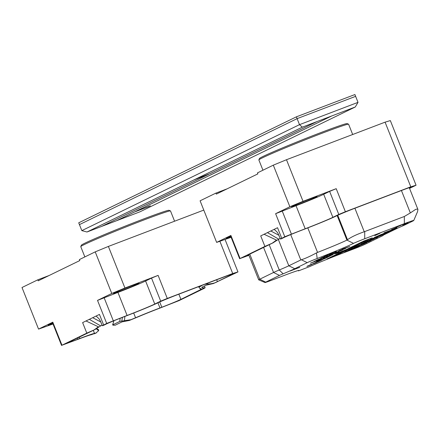 <?xml version="1.0" encoding="UTF-8"?>
<svg xmlns="http://www.w3.org/2000/svg" width="440" height="440" viewBox="0 0 440 440"><rect width="100%" height="100%" fill="white"/><g stroke="black" fill="none" stroke-linecap="round" stroke-linejoin="round"><path stroke-width="0.66" d="M299.756 267.311L290.015 271.079L299.756 267.311M316.481 260.772L310.777 263.005L315.37 261.311C316.591 261.096 324.456 257.571 317.664 260.271L316.52 260.739M310.442 263.192L315.37 261.322M320.491 259.243L317.664 260.271M324.368 257.367L314.221 261.344L324.368 257.367M315.87 260.552L327.476 255.816L315.87 260.552M317.4 259.897L327.476 255.816L317.13 259.947M327.118 255.799L321.173 257.939L330.836 254.205M329.786 254.634L328.664 255.14M320.903 258.099L326.97 255.635M328.168 254.804L324.407 256.482L332.409 253.451L324.016 256.586M329.434 254.381L329.791 254.287M325.089 256.152L327.762 255.013M329.483 254.144L336.402 251.521L329.483 254.144M412.5 221.205L403.524 225.572A22.666 0.754 158.3 0 0 396.479 228.712L384.604 234.493A22.666 0.754 158.3 0 0 382.899 235.499A22.666 0.754 158.3 0 0 383.091 235.521L365.206 244.228A9.174 0.303 158.3 0 1 354.013 248.848L340.648 253.941A27.522 0.913 158.3 0 0 309.496 266.668L298.447 270.875L309.496 266.668A27.522 0.913 158.3 0 1 340.648 253.941L354.013 248.848A9.174 0.303 158.3 0 0 365.206 244.228L383.091 235.521A22.666 0.754 158.3 0 1 382.899 235.499A22.666 0.754 158.3 0 1 384.604 234.493L396.479 228.712A22.666 0.754 158.3 0 1 403.524 225.572L412.5 221.205A16.726 0.556 158.3 0 0 413.76 220.479A16.726 0.556 158.3 0 0 404.355 223.657L364.733 238.75A9.174 0.303 158.3 0 0 353.535 243.375A33.456 1.111 -21.7 0 1 317.185 258.506A9.174 0.303 158.3 0 0 307.214 262.653L294.767 268.714A27.522 0.913 -21.7 0 1 283.14 273.818A8.635 0.286 158.3 0 0 279.494 275.418L265.694 282.139A9.174 0.303 158.3 0 0 265.007 282.552A9.174 0.303 158.3 0 0 270.16 280.791L283.52 275.704A27.522 0.913 -21.7 0 1 298.975 270.419A27.522 0.913 -21.7 0 1 298.447 270.875A27.522 0.913 -21.7 0 0 298.975 270.419A27.522 0.913 -21.7 0 0 283.52 275.704L270.16 280.791A9.174 0.303 158.3 0 1 265.007 282.552L258.704 279.846A14.031 0.468 158.3 0 0 258.704 279.846A14.031 0.468 158.3 0 0 258.704 279.846L248.677 254.661L258.693 279.835A14.031 0.468 158.3 0 1 259.749 279.207A14.031 0.468 158.3 0 0 258.693 279.835L265.007 282.552A9.174 0.303 158.3 0 1 265.694 282.139L259.749 279.207L273.554 272.487L259.749 279.207L249.772 254.133L259.749 279.207L265.694 282.139L279.494 275.418L273.554 272.487L263.571 247.412L273.554 272.487A13.492 0.446 158.3 0 1 279.252 269.99A13.492 0.446 158.3 0 0 273.554 272.487L279.494 275.418A8.635 0.286 158.3 0 1 283.14 273.818L279.252 269.99A22.666 0.754 -21.7 0 0 288.822 265.788A22.666 0.754 -21.7 0 1 279.252 269.99L269.187 244.695L279.252 269.99L283.14 273.818A27.522 0.913 -21.7 0 0 294.767 268.714L288.822 265.788L278.284 239.299L288.822 265.788L300.8 259.957L288.822 265.788L294.767 268.714L307.214 262.653L301.34 259.754L300.8 259.957L290.708 234.591L300.8 259.957L301.34 259.754C304.997 258.638 310.041 256.361 316.459 252.918C310.041 256.361 304.997 258.638 301.34 259.754L307.214 262.653A9.174 0.303 158.3 0 1 317.185 258.506L316.459 252.918L317.559 252.412C330.957 247.154 340.747 243.056 346.923 240.125L347.495 239.745L337.755 215.276L347.495 239.745C350.993 237.132 356.576 234.471 364.249 231.748C356.576 234.471 350.993 237.132 347.495 239.745L346.923 240.125C340.747 243.056 330.957 247.154 317.559 252.412L316.459 252.918L317.185 258.506A33.456 1.111 -21.7 0 0 353.535 243.375L346.935 240.119L353.535 243.375A9.174 0.303 158.3 0 1 364.733 238.75L364.711 231.583L364.249 231.748L404.333 216.486L364.711 231.583L364.733 238.75L404.355 223.657L404.333 216.486L410.344 212.916L404.333 216.486L404.355 223.657A16.726 0.556 158.3 0 1 413.76 220.479L417.527 211.739L417.929 209.468L417.334 209.028L415.635 209.407L410.344 212.916L401.429 190.526L410.344 212.916L415.635 209.407L417.334 209.028L417.929 209.468L417.527 211.739L413.76 220.479A16.726 0.556 158.3 0 1 412.5 221.205M402.49 225.187L408.084 222.816L402.49 225.187M391.534 229.587L397.127 227.222L391.534 229.587M395.885 227.469L401.478 225.104L395.885 227.469M385.957 232.48C386.804 232.469 396.314 228.431 396.764 227.975L383.966 232.854L393.173 229.537L385.902 232.529M388.042 231.556L388.322 231.396M387.42 232.518L390.077 231.149L380.914 234.603L374.539 237.435L383.851 233.679C388.966 231.682 386.485 232.766 385.534 233.239L390.231 231.127M387.211 232.414L385.534 233.239M383.317 234.372C391.985 230.786 379.275 235.697 374.088 237.666L381.381 234.988L372.163 238.706C369.738 239.701 369.617 239.795 371.8 238.992L382.712 234.839L377.118 236.869L386.337 233.052M372.163 238.706C369.738 239.701 369.617 239.795 371.8 238.992M381.601 235.356L366.999 241.109L381.601 235.356M375.513 238.321C378.527 236.951 378.373 236.88 375.05 238.112L371.382 239.58C368.951 240.719 363.22 242.996 367.989 240.829L363.836 242.77L366.619 241.769L377.773 237.177M366.102 241.549L363.605 242.809M366.058 241.791L367.989 240.829M361.455 243.81L366.069 242.248L356.554 246.197L369.353 241.318L371.179 240.433L367.95 241.527L374.253 238.937L361.455 243.81M364.381 243.623C371.41 240.746 361.543 244.431 356.202 246.367L351.021 248.892L366.795 242.556M349.03 250.08L346.027 251.455L356.043 247.803L348.81 250.333L359.172 246.279L352.352 248.628L364.469 243.7C358.622 245.993 344.559 251.449 350.444 249.431L345.268 251.702M348.81 249.981L350.444 249.431M344.322 252.307L346.77 251.273L344.322 252.307M336.364 255.316L327.151 258.825L336.364 255.316M337.86 254.59L328.647 258.099L337.86 254.59M339.356 253.864L330.143 257.373L339.356 253.864M340.852 253.132L331.639 256.641L340.852 253.132M342.348 252.406L333.135 255.915L342.348 252.406M343.844 251.674L334.631 255.189L343.844 251.674M345.34 250.949L336.127 254.458L345.34 250.949M346.836 250.223L337.618 253.732L346.836 250.223M348.332 249.491L339.114 253L348.332 249.491M349.827 248.765L340.61 252.274L349.827 248.765M351.324 248.039L342.106 251.548L351.324 248.039M352.814 247.308L343.602 250.817L352.814 247.308M354.789 246.351L335.527 253.776L354.789 246.351M355.806 245.85L346.594 249.365L355.806 245.85M357.302 245.124L348.09 248.633L357.302 245.124M358.798 244.398L349.586 247.907L358.798 244.398M360.294 243.667L351.082 247.176L360.294 243.667M361.79 242.941L352.577 246.45L361.79 242.941M363.286 242.209L354.068 245.724L363.286 242.209M364.782 241.483L355.564 244.992L364.782 241.483M366.278 240.757L357.06 244.266L366.278 240.757M367.774 240.026L358.556 243.54L367.774 240.026M369.264 239.299L360.052 242.809L369.264 239.299M370.761 238.573L361.548 242.083L370.761 238.573M372.257 237.842L363.044 241.351L372.257 237.842M339.18 250.976L345.604 248.529L339.18 250.976M331.584 254.353L342.645 249.942L335.395 252.494L337.37 251.856L331.584 254.353M338.866 251.779L329.654 255.294L338.866 251.779M336.985 252.698L326.562 256.795L336.985 252.698M332.552 254.854L323.34 258.368L332.552 254.854M329.164 256.317L321.228 259.589L330.27 255.97M320.095 259.947L321.228 259.589M318.549 260.7C311.966 263.615 324.11 259.122 327.762 257.186L316.63 261.679M315.53 262.488L321.948 260.046L315.53 262.488M318.956 261.288L311.02 264.561L320.062 260.937M309.887 264.913L311.02 264.561M308.33 265.672C306.075 266.783 307.236 266.393 311.812 264.512L306.9 266.398M349.773 246.472L338.712 250.883L344.498 248.386L342.524 249.024L349.773 246.472M374.814 235.62L379.995 233.228L374.814 235.62M358.897 245.493L363.391 243.854L358.897 245.493M344.817 252.071L345.516 251.774L344.817 252.071M343.415 249.321L339.576 250.784L343.415 249.321M338.08 251.603L340.736 250.663L338.08 251.603M323.642 258.456C332.833 254.854 329.384 256.542 321.943 259.281L329.291 256.361M321.943 259.281L321.007 259.578M318.582 260.772L326.486 257.714C324.297 258.907 314.947 262.477 318.582 260.772L317.664 261.261M319.764 260.832L315.925 262.295L319.764 260.832M313.434 263.423C322.625 259.826 319.176 261.514 311.735 264.248L319.083 261.327M311.735 264.248L310.8 264.55M313.302 263.819L316.256 262.697L313.302 263.819M308.841 265.518L312.378 264.171L308.841 265.518M345.208 248.133L347.87 247.192L345.208 248.133M334.67 252.17L330.517 253.754L334.67 252.17M323.906 256.822C326.777 255.717 327.223 255.591 325.232 256.449C321.558 257.879 321.112 258.005 323.906 256.822L321.97 257.664M326.502 255.877L325.232 256.449M318.483 259.446L326.068 256.355L318.302 259.474M317.245 260.486L316.206 260.964M319.407 259.683L318.373 260.156M313.363 261.943C315.948 260.942 316.272 260.865 314.331 261.707C311.102 262.971 310.777 263.048 313.363 261.943L311.509 262.757M315.634 261.113L314.331 261.707M106.112 324.088L104.973 324.627A15.648 0.517 -21.7 0 1 124.069 316.74L125.912 316.041A25.9 0.858 -21.7 0 0 157.526 302.99L158.318 302.605A15.648 0.517 -21.7 0 1 177.419 294.723L223.949 276.997A15.648 0.517 -21.7 0 1 232.749 274.005A15.648 0.517 -21.7 0 1 231.572 274.697L231.418 274.307M133.689 313.022L135.575 317.757A26.439 0.875 -21.7 0 1 159.973 307.945L161.816 307.247L159.709 301.956M135.575 317.757L130.933 319.693L119.763 321.442L112.679 324.891L112.965 325.166A11.33 10.345 64 0 0 113.003 325.182L115.247 325.182L122.023 321.882L129.371 320.452L137.676 317.031A22.666 0.754 -21.7 0 1 158.587 308.622L178.992 300.636L203.83 288.547L205.145 287.771L204.578 287.843L200.602 289.779L200.03 288.332M178.849 294.173L180.917 299.36L201.685 289.124L199.347 288.007L199.001 287.205L202.455 285.18M180.917 299.36A15.648 0.517 -21.7 0 1 161.816 307.247M53.031 324.005L38.55 329.104L52.8 322.168L61.974 345.219L86.807 333.13L82.621 322.603L96.074 316.052L98.692 318.434C99.605 319.611 99.776 319.407 102.311 325.716L103.208 325.523M102.311 325.716L106.695 323.444L97.521 300.394L111.771 293.458L95.216 251.867L79.387 259.572L79.783 260.574L38.231 280.808L37.829 279.807L22 287.513L38.55 329.104M216.695 279.757L217.426 281.589L231.572 274.697M225.099 239.597L237.963 271.931L213.45 283.52L205.959 285.241L202.07 287.133L201.911 287.755L204.578 287.843M237.963 271.931L232.705 273.515L219.934 241.412M167.282 298.436L160.699 301.152L151.525 278.102L158.114 275.385L167.282 298.436L232.705 273.515M97.521 300.394L117.926 292.413A22.666 0.754 158.3 0 0 145.59 280.995L154.764 304.046L160.699 301.152M154.764 304.046A22.666 0.754 -21.7 0 1 127.1 315.464L106.695 323.444M80.773 246.604L81.378 245.201A47.212 1.568 -21.7 0 1 124.658 226.347A47.212 1.568 -21.7 0 1 169.059 210.309L170.462 210.909A48.29 1.601 158.3 0 0 125.043 227.315A48.29 1.601 158.3 0 0 80.773 246.604A48.29 1.601 158.3 0 0 80.767 246.659L84.849 256.916M49.126 275.501L37.829 279.807M61.974 345.219L78.419 339.163A22.666 0.754 -21.7 0 1 91.025 334.802L96.399 332.844L94.358 333.795M77.495 338.002L77.963 339.191L79.805 338.486A26.439 0.875 -21.7 0 1 94.512 333.399L95.915 333.036L98.615 330.704L96.349 328.812M77.963 339.191A15.648 0.517 -21.7 0 1 69.163 342.183A15.648 0.517 -21.7 0 1 70.34 341.484L95.068 329.489M85.982 320.964L98.857 327.014L95.007 329.516L86.807 333.13M203.786 210.089L108.389 246.428L124.938 288.019L111.771 293.458M158.114 275.385L124.938 288.019M95.216 251.867L108.389 246.428M103.626 324.94L99.44 314.413L96.074 316.052M137.989 283.888A13.761 0.457 158.3 0 0 139.024 283.277A13.761 0.457 158.3 0 0 126.071 287.942A13.761 0.457 158.3 0 0 113.454 293.452A13.761 0.457 158.3 0 0 123.745 289.839A13.761 0.457 158.3 0 0 137.989 283.888M52.657 323.076A13.761 0.457 158.3 0 0 48.153 325.243A13.761 0.457 158.3 0 0 52.916 323.725M151.525 278.102L145.59 280.995M61.567 345.455L52.393 322.405L52.8 322.168M93.297 330.352L94.512 333.399M174.587 221.21L170.506 210.953A48.29 1.601 158.3 0 0 170.462 210.909M106.084 324.104L105.727 324.297M98.857 327.014L102.058 325.072M98.389 326.793L94.083 329.934M89.347 319.33L100.529 325.815M92.708 317.691L100.76 321.976M96.684 328.614L98.621 329.731L98.615 330.704M113.916 320.76L112.679 324.891L112.965 325.166M119.763 321.442L120.137 318.263M121.82 320.892L122.408 317.383M124.443 320.865L124.878 316.432M207.548 283.245L207.356 284.108C212.179 283.773 215.534 282.931 217.426 281.589L213.45 283.52M204.996 284.218L207.356 284.108M199.903 286.154L199.804 286.473M201.965 287.188L201.911 287.755L202.07 287.133M86.983 231.996L81.835 230.621L299.508 124.652L297.116 118.635L79.442 224.609L297.116 118.635L355.625 96.349L297.116 118.635L296.395 116.831L354.904 94.545L358.017 102.361L355.262 106.997L302.28 127.182L86.983 231.996L101.722 226.38L208.681 174.312L193.924 179.922L208.681 174.312M302.28 127.182L299.508 124.652L358.017 102.361M81.835 230.621L78.722 222.805L296.395 116.831M317.02 121.567L210.067 173.635L195.322 179.251M101.833 226.331L116.468 220.764L134.376 212.047L149.121 206.431L135.762 211.371L331.766 115.946L135.757 211.36M134.376 212.047L116.463 220.759L139.964 211.816L355.262 106.997M134.371 212.036L150.392 205.799M284.207 237.386L283.069 237.919A15.648 0.517 -21.7 0 1 302.165 230.038L304.007 229.334A25.9 0.858 -21.7 0 0 335.621 216.288L336.413 215.903A15.648 0.517 -21.7 0 1 355.514 208.016L402.045 190.289A15.648 0.517 -21.7 0 1 410.85 187.297A15.648 0.517 -21.7 0 1 409.668 187.996L409.514 187.6M231.127 237.303L216.645 242.396L230.896 235.461L240.07 258.511L264.902 246.422L260.716 235.901L274.17 229.35L276.788 231.732C277.701 232.903 277.871 232.7 280.406 239.008L281.303 238.821M280.406 239.008L284.79 236.742L275.616 213.691L289.867 206.756L273.312 165.16L257.483 172.871L257.879 173.871L216.326 194.101L215.924 193.1L200.096 200.805L216.645 242.396M416.059 185.224L410.8 186.808L385.077 122.166L390.335 120.582L416.059 185.224L409.541 188.397M345.384 211.728L338.795 214.451L329.62 191.4L336.209 188.678L345.384 211.728L410.8 186.808M275.616 213.691L296.027 205.706A22.666 0.754 158.3 0 0 323.686 194.288L332.86 217.338L338.795 214.451M332.86 217.338A22.666 0.754 -21.7 0 1 305.195 228.756L284.79 236.742M258.869 159.896L259.474 158.499A47.212 1.568 -21.7 0 1 302.753 139.645A47.212 1.568 -21.7 0 1 347.155 123.602L348.557 124.207A48.29 1.601 158.3 0 0 303.144 140.613A48.29 1.601 158.3 0 0 258.869 159.896A48.29 1.601 158.3 0 0 258.863 159.957L262.944 170.209M227.222 188.799L215.924 193.1M248.848 255.09A15.648 0.517 -21.7 0 1 247.258 255.475A15.648 0.517 -21.7 0 1 248.435 254.782L273.163 242.781M264.077 234.262L276.953 240.306L273.103 242.809L264.902 246.422M240.07 258.511L248.947 255.338M385.077 122.166L286.484 159.726L303.034 201.316L289.867 206.756M336.209 188.678L303.034 201.316M273.312 165.16L286.484 159.726M281.721 238.233L277.536 227.711L274.17 229.35M316.085 197.186A13.761 0.457 158.3 0 0 317.119 196.57A13.761 0.457 158.3 0 0 304.166 201.234A13.761 0.457 158.3 0 0 291.55 206.745A13.761 0.457 158.3 0 0 301.84 203.132A13.761 0.457 158.3 0 0 316.085 197.186M230.753 236.368A13.761 0.457 158.3 0 0 226.248 238.541A13.761 0.457 158.3 0 0 231.011 237.023M329.62 191.4L323.686 194.288M239.663 258.753L230.489 235.703L230.896 235.461M352.682 134.508L348.601 124.245A48.29 1.601 158.3 0 0 348.557 124.207M284.18 237.397L281.457 238.744M276.953 240.306L280.154 238.365M276.485 240.086L272.179 243.227M267.443 232.623L278.625 239.107M270.809 230.984L278.856 235.268M354.899 208.252L364.249 231.748L354.899 208.252M307.797 227.876L317.559 252.412L307.797 227.876M337.145 215.556L346.923 240.125L337.145 215.556M130.933 319.693L129.371 320.452M104.973 324.627L102.878 325.644M94.006 329.962L90.03 331.898M104.104 297.677L113.278 320.727M127.1 315.464L117.926 292.413M79.805 338.486L79.272 337.139M159.973 307.945L157.922 302.797M283.069 237.919L280.973 238.942M272.102 243.26L268.125 245.196M282.205 210.969L291.374 234.02M305.195 228.756L296.027 205.706M409.261 187.682L417.929 209.468L409.261 187.682M105.743 324.291L103.362 325.452M113.889 320.771L112.64 324.923M199.161 286.44L198.946 287.425M204.435 285.978L205.145 287.771"/></g></svg>
